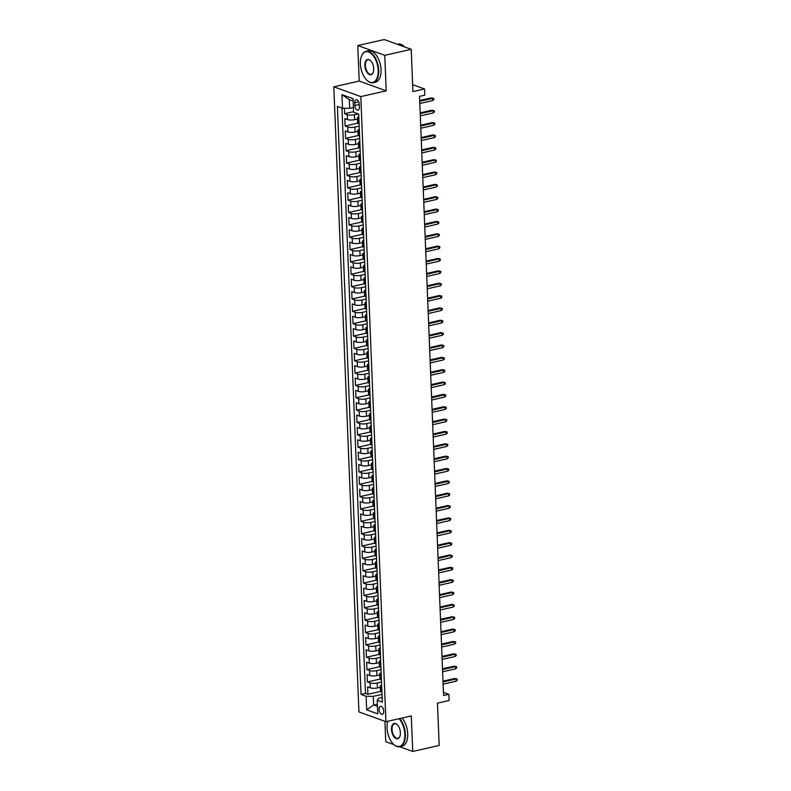 <?xml version="1.0" encoding="UTF-8"?>
<svg xmlns="http://www.w3.org/2000/svg" width="791" height="791" viewBox="0 0 791 791"><rect width="100%" height="100%" fill="white"/><g stroke="black" fill="none" stroke-linecap="round" stroke-linejoin="round"><path stroke-width="1.19" d="M383.694 711.149A4.113 2.205 -102.8 0 0 380.451 706.294A4.113 2.205 -102.8 0 0 379.027 709.458A4.113 2.205 -102.8 0 0 382.271 714.313A4.113 2.205 -102.8 0 0 383.694 711.149M384.93 721.333L385.741 741.681L394.007 744.667M333.822 86.822L358.926 711.92L385.919 721.689L360.805 96.591L333.822 86.822L359.213 81.068L386.196 90.836L384.772 55.321L357.789 45.552L359.213 81.068M357.789 45.552L384.228 39.55L411.221 49.319L412.912 91.627L424.549 88.987L412.635 84.677M399.702 746.734L412.734 751.45L439.173 745.448L437.472 703.14L449.11 700.5L448.863 694.32L443.444 692.362M384.772 55.321L411.221 49.319M344.382 108.258L344.599 113.677L353.577 111.64M357.483 119.026L354.605 119.678A5.142 1.414 177.7 0 1 347.457 119.579L344.797 118.62L345.094 126.026L357.779 123.149M357.977 131.375L355.1 132.028A5.142 1.414 -2.3 0 1 347.951 131.939L345.291 130.97L345.588 138.385L358.274 135.508M358.471 143.735L355.594 144.387A5.142 1.414 -2.3 0 1 348.445 144.288L345.786 143.319L346.082 150.735L358.768 147.858M358.966 156.084L356.098 156.737A5.142 1.414 -2.3 0 1 348.95 156.638L346.28 155.679L346.577 163.094L359.262 160.217M359.47 168.443L356.593 169.096A5.142 1.414 -2.3 0 1 349.444 168.997L346.774 168.028L347.081 175.444L359.767 172.567M359.964 180.793L357.087 181.446A5.142 1.414 -2.3 0 1 349.938 181.347L347.279 180.388L347.575 187.793L360.261 184.916M360.459 193.142L357.581 193.795A5.142 1.414 -2.3 0 1 350.433 193.706L347.773 192.737L348.07 200.153L360.755 197.275M360.953 205.502L358.076 206.154A5.142 1.414 -2.3 0 1 350.927 206.056L348.267 205.096L348.564 212.502L361.25 209.625M361.447 217.851L358.57 218.504A5.142 1.414 -2.3 0 1 351.422 218.415L348.762 217.446L349.058 224.862L361.744 221.984M361.942 230.211L359.074 230.863A5.142 1.414 -2.3 0 1 351.926 230.764L349.256 229.795L349.553 237.211L362.238 234.334M362.446 242.56L359.569 243.213A5.142 1.414 -2.3 0 1 352.42 243.114L349.76 242.155L350.057 249.57L362.743 246.683M362.94 254.92L360.063 255.572A5.142 1.414 -2.3 0 1 352.915 255.473L350.255 254.504L350.551 261.92L363.237 259.043M363.435 267.269L360.558 267.922A5.142 1.414 -2.3 0 1 353.409 267.823L350.749 266.864L351.046 274.269L363.731 271.392M363.929 279.619L361.052 280.271A5.142 1.414 -2.3 0 1 353.903 280.182L351.244 279.213L351.54 286.629L364.226 283.751M364.424 291.978L361.556 292.63A5.142 1.414 -2.3 0 1 354.408 292.532L351.738 291.572L352.035 298.978L364.72 296.101M364.928 304.327L362.051 304.98A5.142 1.414 -2.3 0 1 354.902 304.881L352.232 303.922L352.539 311.338L365.224 308.46M365.422 316.687L362.545 317.339A5.142 1.414 -2.3 0 1 355.396 317.24L352.737 316.271L353.033 323.687L365.719 320.81M365.917 329.036L363.039 329.689A5.142 1.414 -2.3 0 1 355.891 329.59L353.231 328.631L353.528 336.046L366.213 333.159M366.411 341.396L363.534 342.038A5.142 1.414 -2.3 0 1 356.385 341.949L353.725 340.98L354.022 348.396L366.708 345.519M366.905 353.745L364.028 354.398A5.142 1.414 -2.3 0 1 356.879 354.299L354.22 353.34L354.516 360.745L367.202 357.868M367.4 366.095L364.532 366.747A5.142 1.414 -2.3 0 1 357.384 366.658L354.714 365.689L355.021 373.105L367.696 370.228M367.904 378.454L365.027 379.107A5.142 1.414 -2.3 0 1 357.878 379.008L355.218 378.049L355.515 385.454L368.201 382.577M368.398 390.803L365.521 391.456A5.142 1.414 -2.3 0 1 358.372 391.357L355.713 390.398L356.009 397.814L368.695 394.936M368.893 403.163L366.015 403.815A5.142 1.414 -2.3 0 1 358.867 403.717L356.207 402.748L356.504 410.163L369.189 407.286M369.387 415.512L366.51 416.165A5.142 1.414 -2.3 0 1 359.361 416.066L356.701 415.107L356.998 422.513L369.684 419.635M369.881 427.862L367.014 428.514A5.142 1.414 -2.3 0 1 359.865 428.425L357.196 427.456L357.492 434.872L370.178 431.995M370.386 440.221L367.508 440.874A5.142 1.414 -2.3 0 1 360.36 440.775L357.69 439.816L357.997 447.222L370.682 444.344M370.88 452.571L368.003 453.223A5.142 1.414 -2.3 0 1 360.854 453.134L358.194 452.165L358.491 459.581L371.177 456.704M371.375 464.93L368.497 465.583A5.142 1.414 -2.3 0 1 361.349 465.484L358.689 464.525L358.985 471.93L371.671 469.053M371.869 477.28L368.992 477.932A5.142 1.414 -2.3 0 1 361.843 477.833L359.183 476.874L359.48 484.29L372.166 481.412M372.363 489.639L369.486 490.291A5.142 1.414 -2.3 0 1 362.337 490.193L359.678 489.224L359.974 496.639L372.66 493.762M372.858 501.988L369.99 502.641A5.142 1.414 -2.3 0 1 362.842 502.542L360.172 501.583L360.478 508.989L373.154 506.111M373.362 514.338L370.485 514.99A5.142 1.414 -2.3 0 1 363.336 514.901L360.676 513.932L360.973 521.348L373.659 518.471M373.856 526.697L370.979 527.35A5.142 1.414 -2.3 0 1 363.83 527.251L361.171 526.292L361.467 533.698L374.153 530.82M374.351 539.047L371.473 539.699A5.142 1.414 -2.3 0 1 364.325 539.61L361.665 538.641L361.962 546.057L374.647 543.18M374.845 551.406L371.968 552.059A5.142 1.414 -2.3 0 1 364.819 551.96L362.159 551.001L362.456 558.406L375.142 555.529M375.339 563.756L372.472 564.408A5.142 1.414 -2.3 0 1 365.323 564.309L362.654 563.35L362.95 570.766L375.636 567.889M375.844 576.115L372.966 576.768A5.142 1.414 -2.3 0 1 365.818 576.669L363.148 575.7L363.455 583.115L376.14 580.238M376.338 588.464L373.461 589.117A5.142 1.414 -2.3 0 1 366.312 589.018L363.652 588.059L363.949 595.465L376.635 592.588M376.832 600.814L373.955 601.467A5.142 1.414 -2.3 0 1 366.806 601.378L364.147 600.409L364.443 607.824L377.129 604.947M377.327 613.173L374.45 613.826A5.142 1.414 -2.3 0 1 367.301 613.727L364.641 612.768L364.938 620.174L377.623 617.296M377.821 625.523L374.944 626.175A5.142 1.414 -2.3 0 1 367.795 626.086L365.135 625.117L365.432 632.533L378.118 629.656M378.316 637.882L375.448 638.535A5.142 1.414 -2.3 0 1 368.299 638.436L365.63 637.477L365.936 644.883L378.612 642.005M378.82 650.232L375.943 650.884A5.142 1.414 -2.3 0 1 368.794 650.785L366.134 649.826L366.431 657.242L379.116 654.365M379.314 662.591L376.437 663.244A5.142 1.414 -2.3 0 1 369.288 663.145L366.629 662.176L366.925 669.591L379.611 666.714M379.809 674.941L376.931 675.593A5.142 1.414 -2.3 0 1 369.783 675.494L367.123 674.535L367.42 681.941L380.105 679.064M424.549 88.987L424.797 95.167L419.517 96.364L443.573 695.526L448.863 694.32M354.734 102.8L354.843 105.51A3.985 2.136 -102.8 0 0 357.987 110.216A3.985 2.136 -102.8 0 0 359.361 107.151L359.252 104.432A3.985 2.136 -102.8 0 0 356.108 99.725A3.985 2.136 -102.8 0 0 354.734 102.8L358.679 101.901M382.142 697.454L378.533 698.265L377.218 700.282L382.33 702.131L358.709 114.092L353.607 112.253L353.053 98.657L341.969 94.643L342.513 108.238L337.411 106.389L361.032 694.419L366.134 696.268L373.283 696.367L373.629 705.018L377.465 706.403M377.218 700.282L377.762 713.878L366.678 709.863L366.134 696.268M381.519 682.03L377.228 683.009A5.142 1.414 177.7 0 1 370.079 682.91L367.42 681.941M380.303 687.29L377.426 687.943L377.228 683.009M381.025 669.68L376.734 670.649A5.142 1.414 177.7 0 1 369.585 670.55L366.925 669.591M380.53 657.321L376.239 658.3A5.142 1.414 177.7 0 1 369.09 658.201L366.431 657.242M380.026 644.972L375.745 645.94A5.142 1.414 177.7 0 1 368.596 645.852L365.936 644.883M379.532 632.622L375.25 633.591A5.142 1.414 177.7 0 1 368.102 633.492L365.432 632.533M379.037 620.263L374.746 621.242A5.142 1.414 177.7 0 1 367.597 621.143L364.938 620.174M378.543 607.913L374.252 608.882A5.142 1.414 177.7 0 1 367.103 608.783L364.443 607.824M378.049 595.554L373.757 596.533A5.142 1.414 177.7 0 1 366.609 596.434L363.949 595.465M377.554 583.204L373.263 584.173A5.142 1.414 177.7 0 1 366.114 584.084L363.455 583.115M377.05 570.845L372.769 571.824A5.142 1.414 177.7 0 1 365.62 571.725L362.95 570.766M376.556 558.495L372.264 559.464A5.142 1.414 177.7 0 1 365.116 559.375L362.456 558.406M376.061 546.146L371.77 547.115A5.142 1.414 177.7 0 1 364.621 547.016L361.962 546.057M375.567 533.787L371.276 534.765A5.142 1.414 177.7 0 1 364.127 534.667L361.467 533.698M375.072 521.437L370.781 522.406A5.142 1.414 177.7 0 1 363.633 522.307L360.973 521.348M374.568 509.078L370.287 510.057A5.142 1.414 177.7 0 1 363.138 509.958L360.478 508.989M374.074 496.728L369.793 497.697A5.142 1.414 177.7 0 1 362.644 497.608L359.974 496.639M373.579 484.369L369.288 485.348A5.142 1.414 177.7 0 1 362.14 485.249L359.48 484.29M373.085 472.019L368.794 472.988A5.142 1.414 177.7 0 1 361.645 472.899L358.985 471.93M372.591 459.67L368.299 460.639A5.142 1.414 177.7 0 1 361.151 460.54L358.491 459.581M372.096 447.31L367.805 448.289A5.142 1.414 177.7 0 1 360.656 448.19L357.997 447.222M371.592 434.961L367.311 435.93A5.142 1.414 177.7 0 1 360.162 435.831L357.492 434.872M371.098 422.602L366.806 423.58A5.142 1.414 177.7 0 1 359.658 423.482L356.998 422.513M370.603 410.252L366.312 411.221A5.142 1.414 177.7 0 1 359.163 411.132L356.504 410.163M370.109 397.893L365.818 398.872A5.142 1.414 177.7 0 1 358.669 398.773L356.009 397.814M369.615 385.543L365.323 386.512A5.142 1.414 177.7 0 1 358.175 386.423L355.515 385.454M369.11 373.194L364.829 374.163A5.142 1.414 177.7 0 1 357.68 374.064L355.021 373.105M368.616 360.834L364.335 361.813A5.142 1.414 177.7 0 1 357.186 361.714L354.516 360.745M368.122 348.485L363.83 349.454A5.142 1.414 177.7 0 1 356.682 349.355L354.022 348.396M367.627 336.126L363.336 337.104A5.142 1.414 177.7 0 1 356.187 337.006L353.528 336.046M367.133 323.776L362.842 324.745A5.142 1.414 177.7 0 1 355.693 324.656L353.033 323.687M366.638 311.417L362.347 312.396A5.142 1.414 177.7 0 1 355.199 312.297L352.539 311.338M366.134 299.067L361.853 300.036A5.142 1.414 177.7 0 1 354.704 299.947L352.035 298.978M365.64 286.718L361.349 287.687A5.142 1.414 177.7 0 1 354.2 287.588L351.54 286.629M365.145 274.358L360.854 275.337A5.142 1.414 177.7 0 1 353.706 275.238L351.046 274.269M364.651 262.009L360.36 262.978A5.142 1.414 177.7 0 1 353.211 262.879L350.551 261.92M364.157 249.649L359.865 250.628A5.142 1.414 177.7 0 1 352.717 250.529L350.057 249.57M363.652 237.3L359.371 238.269A5.142 1.414 177.7 0 1 352.222 238.18L349.553 237.211M363.158 224.951L358.877 225.919A5.142 1.414 177.7 0 1 351.728 225.821L349.058 224.862M362.664 212.591L358.372 213.56A5.142 1.414 177.7 0 1 351.224 213.471L348.564 212.502M362.169 200.242L357.878 201.211A5.142 1.414 177.7 0 1 350.729 201.112L348.07 200.153M361.675 187.882L357.384 188.861A5.142 1.414 177.7 0 1 350.235 188.762L347.575 187.793M361.171 175.533L356.889 176.502A5.142 1.414 177.7 0 1 349.741 176.403L347.081 175.444M360.676 163.173L356.395 164.152A5.142 1.414 177.7 0 1 349.246 164.053L346.577 163.094M360.182 150.824L355.891 151.793A5.142 1.414 177.7 0 1 348.742 151.704L346.082 150.735M359.687 138.474L355.396 139.443A5.142 1.414 177.7 0 1 348.248 139.345L345.588 138.385M359.193 126.115L354.902 127.084A5.142 1.414 177.7 0 1 347.753 126.995L345.094 126.026M358.135 113.894L354.408 114.735A5.142 1.414 177.7 0 1 347.259 114.636L344.599 113.677M341.959 108.031L365.472 693.41L367.914 694.3L380.6 691.423M377.426 687.943A5.142 1.414 -2.3 0 1 370.277 687.854L367.617 686.885L367.914 694.3M359.094 123.791L358.541 123.594A5.142 1.414 177.7 0 1 357.631 122.842L357.433 117.899A5.142 1.414 177.7 0 1 358.817 116.87M358.896 118.858L358.343 118.65A5.142 1.414 177.7 0 1 357.433 117.899M359.391 131.207L358.837 131.009A5.142 1.414 177.7 0 1 357.928 130.248A5.142 1.414 177.7 0 1 359.312 129.22M357.928 130.248L358.135 135.192A5.142 1.414 -2.3 0 0 359.035 135.943L359.598 136.151M359.895 143.557L359.332 143.359A5.142 1.414 177.7 0 1 358.432 142.607A5.142 1.414 177.7 0 1 359.816 141.569M358.432 142.607L358.63 147.551A5.142 1.414 -2.3 0 0 359.539 148.303L360.093 148.5M360.389 155.916L359.836 155.718A5.142 1.414 177.7 0 1 358.926 154.957A5.142 1.414 177.7 0 1 360.31 153.929M358.926 154.957L359.124 159.901A5.142 1.414 -2.3 0 0 360.034 160.652L360.587 160.86M360.884 168.265L360.33 168.068A5.142 1.414 177.7 0 1 359.421 167.316A5.142 1.414 177.7 0 1 360.805 166.278M359.421 167.316L359.618 172.26A5.142 1.414 -2.3 0 0 360.528 173.011L361.082 173.209M361.378 180.625L360.825 180.417A5.142 1.414 177.7 0 1 359.915 179.666A5.142 1.414 177.7 0 1 361.299 178.637M359.915 179.666L360.113 184.61A5.142 1.414 -2.3 0 0 361.022 185.361L361.576 185.559M361.873 192.974L361.319 192.777A5.142 1.414 177.7 0 1 360.409 192.025A5.142 1.414 177.7 0 1 361.794 190.987M360.409 192.025L360.607 196.959A5.142 1.414 -2.3 0 0 361.517 197.72L362.07 197.918M362.377 205.334L361.813 205.126A5.142 1.414 177.7 0 1 360.914 204.375A5.142 1.414 177.7 0 1 362.288 203.346M360.914 204.375L361.111 209.318A5.142 1.414 -2.3 0 0 362.011 210.07L362.575 210.268M362.871 217.683L362.318 217.485A5.142 1.414 177.7 0 1 361.408 216.724A5.142 1.414 177.7 0 1 362.792 215.696M361.408 216.724L361.606 221.668A5.142 1.414 -2.3 0 0 362.515 222.419L363.069 222.627M363.366 230.033L362.812 229.835A5.142 1.414 177.7 0 1 361.902 229.083A5.142 1.414 177.7 0 1 363.287 228.045M361.902 229.083L362.1 234.027A5.142 1.414 -2.3 0 0 363.01 234.779L363.563 234.976M363.86 242.392L363.306 242.194A5.142 1.414 177.7 0 1 362.397 241.433A5.142 1.414 177.7 0 1 363.781 240.405M362.397 241.433L362.594 246.377A5.142 1.414 -2.3 0 0 363.504 247.128L364.058 247.336M364.354 254.742L363.801 254.544A5.142 1.414 177.7 0 1 362.891 253.792A5.142 1.414 177.7 0 1 364.275 252.754M362.891 253.792L363.089 258.726A5.142 1.414 -2.3 0 0 363.998 259.488L364.552 259.685M364.849 267.101L364.295 266.893A5.142 1.414 177.7 0 1 363.385 266.142A5.142 1.414 177.7 0 1 364.77 265.114M363.385 266.142L363.593 271.086A5.142 1.414 -2.3 0 0 364.493 271.837L365.056 272.035M365.353 279.45L364.789 279.253A5.142 1.414 177.7 0 1 363.89 278.501A5.142 1.414 177.7 0 1 365.274 277.463M363.89 278.501L364.087 283.435A5.142 1.414 -2.3 0 0 364.997 284.196L365.551 284.394M365.847 291.81L365.294 291.602A5.142 1.414 177.7 0 1 364.384 290.851A5.142 1.414 177.7 0 1 365.768 289.822M364.384 290.851L364.582 295.794A5.142 1.414 -2.3 0 0 365.491 296.546L366.045 296.744M366.342 304.159L365.788 303.962A5.142 1.414 177.7 0 1 364.878 303.2A5.142 1.414 177.7 0 1 366.263 302.172M364.878 303.2L365.076 308.144A5.142 1.414 -2.3 0 0 365.986 308.895L366.54 309.103M366.836 316.509L366.282 316.311A5.142 1.414 177.7 0 1 365.373 315.56A5.142 1.414 177.7 0 1 366.757 314.521M365.373 315.56L365.571 320.503A5.142 1.414 -2.3 0 0 366.48 321.255L367.034 321.453M367.331 328.868L366.777 328.66A5.142 1.414 177.7 0 1 365.867 327.909A5.142 1.414 177.7 0 1 367.251 326.881M365.867 327.909L366.065 332.853A5.142 1.414 -2.3 0 0 366.975 333.604L367.528 333.812M367.835 341.218L367.271 341.02A5.142 1.414 177.7 0 1 366.371 340.268A5.142 1.414 177.7 0 1 367.746 339.23M366.371 340.268L366.569 345.202A5.142 1.414 -2.3 0 0 367.469 345.964L368.033 346.161M368.329 353.577L367.775 353.369A5.142 1.414 177.7 0 1 366.866 352.618A5.142 1.414 177.7 0 1 368.25 351.59M366.866 352.618L367.064 357.562A5.142 1.414 -2.3 0 0 367.973 358.313L368.527 358.511M368.824 365.926L368.27 365.729A5.142 1.414 177.7 0 1 367.36 364.977A5.142 1.414 177.7 0 1 368.744 363.939M367.36 364.977L367.558 369.911A5.142 1.414 -2.3 0 0 368.468 370.672L369.021 370.87M369.318 378.286L368.764 378.078A5.142 1.414 177.7 0 1 367.855 377.327A5.142 1.414 177.7 0 1 369.239 376.298M367.855 377.327L368.052 382.271A5.142 1.414 -2.3 0 0 368.962 383.022L369.516 383.22M369.812 390.635L369.259 390.438A5.142 1.414 177.7 0 1 368.349 389.676A5.142 1.414 177.7 0 1 369.733 388.648M368.349 389.676L368.547 394.62A5.142 1.414 -2.3 0 0 369.456 395.371L370.01 395.579M370.307 402.985L369.753 402.787A5.142 1.414 177.7 0 1 368.843 402.036A5.142 1.414 177.7 0 1 370.228 400.997M368.843 402.036L369.051 406.979A5.142 1.414 -2.3 0 0 369.951 407.731L370.514 407.929M370.811 415.344L370.247 415.137A5.142 1.414 177.7 0 1 369.348 414.385A5.142 1.414 177.7 0 1 370.732 413.357M369.348 414.385L369.545 419.329A5.142 1.414 -2.3 0 0 370.455 420.08L371.009 420.288M371.305 427.694L370.752 427.496A5.142 1.414 177.7 0 1 369.842 426.745A5.142 1.414 177.7 0 1 371.226 425.706M369.842 426.745L370.04 431.678A5.142 1.414 -2.3 0 0 370.949 432.44L371.503 432.637M371.8 440.053L371.246 439.845A5.142 1.414 177.7 0 1 370.336 439.094A5.142 1.414 177.7 0 1 371.721 438.066M370.336 439.094L370.534 444.038A5.142 1.414 -2.3 0 0 371.444 444.789L371.997 444.987M372.294 452.403L371.74 452.205A5.142 1.414 177.7 0 1 370.831 451.453A5.142 1.414 177.7 0 1 372.215 450.415M370.831 451.453L371.028 456.387A5.142 1.414 -2.3 0 0 371.938 457.149L372.492 457.346M372.788 464.762L372.235 464.554A5.142 1.414 177.7 0 1 371.325 463.803A5.142 1.414 177.7 0 1 372.709 462.775M371.325 463.803L371.523 468.747A5.142 1.414 -2.3 0 0 372.432 469.498L372.986 469.696M373.293 477.111L372.729 476.914A5.142 1.414 177.7 0 1 371.829 476.152A5.142 1.414 177.7 0 1 373.204 475.124M371.829 476.152L372.027 481.096A5.142 1.414 -2.3 0 0 372.927 481.848L373.49 482.055M373.787 489.461L373.233 489.263A5.142 1.414 177.7 0 1 372.324 488.512A5.142 1.414 177.7 0 1 373.708 487.474M372.324 488.512L372.521 493.455A5.142 1.414 -2.3 0 0 373.431 494.207L373.985 494.405M374.281 501.82L373.728 501.613A5.142 1.414 177.7 0 1 372.818 500.861A5.142 1.414 177.7 0 1 374.202 499.833M372.818 500.861L373.016 505.805A5.142 1.414 -2.3 0 0 373.925 506.556L374.479 506.764M374.776 514.17L374.222 513.972A5.142 1.414 177.7 0 1 373.312 513.221A5.142 1.414 177.7 0 1 374.697 512.182M373.312 513.221L373.51 518.154A5.142 1.414 -2.3 0 0 374.42 518.916L374.974 519.114M375.27 526.529L374.716 526.322A5.142 1.414 177.7 0 1 373.807 525.57A5.142 1.414 177.7 0 1 375.191 524.542M373.807 525.57L374.005 530.514A5.142 1.414 -2.3 0 0 374.914 531.265L375.468 531.463M375.765 538.879L375.211 538.681A5.142 1.414 177.7 0 1 374.301 537.929A5.142 1.414 177.7 0 1 375.685 536.891M374.301 537.929L374.509 542.863A5.142 1.414 -2.3 0 0 375.409 543.615L375.972 543.822M376.269 551.228L375.705 551.03A5.142 1.414 177.7 0 1 374.805 550.279A5.142 1.414 177.7 0 1 376.19 549.251M374.805 550.279L375.003 555.223A5.142 1.414 -2.3 0 0 375.913 555.974L376.467 556.172M376.763 563.587L376.209 563.39A5.142 1.414 177.7 0 1 375.3 562.628A5.142 1.414 177.7 0 1 376.684 561.6M375.3 562.628L375.498 567.572A5.142 1.414 -2.3 0 0 376.407 568.324L376.961 568.531M377.258 575.937L376.704 575.739A5.142 1.414 177.7 0 1 375.794 574.988A5.142 1.414 177.7 0 1 377.178 573.95M375.794 574.988L375.992 579.932A5.142 1.414 -2.3 0 0 376.902 580.683L377.455 580.881M377.752 588.296L377.198 588.089A5.142 1.414 177.7 0 1 376.289 587.337A5.142 1.414 177.7 0 1 377.673 586.309M376.289 587.337L376.486 592.281A5.142 1.414 -2.3 0 0 377.396 593.032L377.95 593.24M378.246 600.646L377.693 600.448A5.142 1.414 177.7 0 1 376.783 599.697A5.142 1.414 177.7 0 1 378.167 598.658M376.783 599.697L376.981 604.631A5.142 1.414 -2.3 0 0 377.89 605.392L378.444 605.59M378.751 613.005L378.187 612.798A5.142 1.414 177.7 0 1 377.287 612.046A5.142 1.414 177.7 0 1 378.662 611.018M377.287 612.046L377.485 616.99A5.142 1.414 -2.3 0 0 378.385 617.741L378.948 617.939M379.245 625.355L378.691 625.157A5.142 1.414 177.7 0 1 377.782 624.396A5.142 1.414 177.7 0 1 379.166 623.367M377.782 624.396L377.979 629.339A5.142 1.414 -2.3 0 0 378.889 630.091L379.443 630.298M379.739 637.704L379.186 637.506A5.142 1.414 177.7 0 1 378.276 636.755A5.142 1.414 177.7 0 1 379.66 635.717M378.276 636.755L378.474 641.699A5.142 1.414 -2.3 0 0 379.383 642.45L379.937 642.648M380.234 650.064L379.68 649.866A5.142 1.414 177.7 0 1 378.77 649.104A5.142 1.414 177.7 0 1 380.155 648.076M378.77 649.104L378.968 654.048A5.142 1.414 -2.3 0 0 379.878 654.8L380.431 655.007M380.728 662.413L380.174 662.215A5.142 1.414 177.7 0 1 379.265 661.464A5.142 1.414 177.7 0 1 380.649 660.426M379.265 661.464L379.462 666.408A5.142 1.414 -2.3 0 0 380.372 667.159L380.926 667.357M381.222 674.772L380.669 674.565A5.142 1.414 177.7 0 1 379.759 673.813A5.142 1.414 177.7 0 1 381.143 672.785M379.759 673.813L379.967 678.757A5.142 1.414 -2.3 0 0 380.866 679.509L381.43 679.716M381.727 687.122L381.163 686.924A5.142 1.414 177.7 0 1 380.263 686.173A5.142 1.414 177.7 0 1 381.648 685.135M380.263 686.173L380.461 691.107A5.142 1.414 -2.3 0 0 381.371 691.868L381.924 692.066M353.152 101.07L349.315 99.686L349.662 108.327L342.513 108.238M353.409 107.477L349.662 108.327M386.196 90.836L360.805 96.591M412.734 751.45L411.3 715.934L385.919 721.689M377.376 704.168L373.629 705.018L366.678 709.863M382.013 694.389L373.283 696.367M365.472 693.41L361.032 694.419M349.315 99.686L341.969 94.643M419.705 101.288L432.707 98.341L431.392 97.866L433.804 98.42L432.707 98.341L432.796 100.566L419.803 103.512M431.392 97.866L419.675 100.516M433.804 98.42L433.854 99.646L432.796 100.566M378.177 70.32A15.691 8.424 -102.8 0 0 371.108 53.462A15.691 8.424 -102.8 0 0 361.368 56.477A15.691 8.424 -102.8 0 0 360.38 63.873A15.691 8.424 -102.8 0 0 366.727 80.079A15.691 8.424 -102.8 0 0 378.177 70.32M361.438 56.319A16.077 8.632 77.2 0 1 361.497 56.151A16.077 8.632 77.2 0 1 366.035 51.346A16.077 8.632 77.2 0 1 378.711 70.32A16.077 8.632 77.2 0 1 373.154 82.699A16.077 8.632 77.2 0 1 366.984 80.326A16.077 8.632 77.2 0 1 366.856 80.198M373.728 68.708A7.841 4.212 77.2 0 1 373.233 72.396A7.841 4.212 77.2 0 1 368.369 73.909A7.841 4.212 77.2 0 1 364.829 65.485A7.841 4.212 77.2 0 1 370.554 60.6A7.841 4.212 77.2 0 1 373.728 68.708M370.682 60.729A7.455 4.004 -102.8 0 0 367.944 59.75A7.455 4.004 -102.8 0 0 365.363 65.495A7.455 4.004 -102.8 0 0 371.246 74.295A7.455 4.004 -102.8 0 0 373.293 72.228M397.26 44.266L397.992 44.098A16.077 8.632 77.2 0 1 404.606 46.926M366.035 51.346L368.369 50.822A16.077 8.632 77.2 0 1 381.044 69.796A16.077 8.632 77.2 0 1 375.478 82.165L373.154 82.699M387.778 721.273A15.691 8.424 -102.8 0 0 387.046 727.888A15.691 8.424 -102.8 0 0 393.394 744.094A15.691 8.424 -102.8 0 0 404.844 734.325A15.691 8.424 -102.8 0 0 399.069 718.712M399.682 718.574A16.077 8.632 77.2 0 1 405.378 734.335A16.077 8.632 77.2 0 1 399.821 746.704A16.077 8.632 77.2 0 1 393.651 744.341A16.077 8.632 77.2 0 1 393.522 744.212M400.394 732.713A7.841 4.212 77.2 0 1 399.9 736.411A7.841 4.212 77.2 0 1 395.035 737.924A7.841 4.212 77.2 0 1 391.496 729.49A7.841 4.212 77.2 0 1 397.22 724.615A7.841 4.212 77.2 0 1 400.394 732.713M397.349 724.744A7.455 4.004 -102.8 0 0 394.62 723.765A7.455 4.004 -102.8 0 0 392.039 729.5A7.455 4.004 -102.8 0 0 397.913 738.31A7.455 4.004 -102.8 0 0 399.959 736.243M402.006 718.04A16.077 8.632 77.2 0 1 407.711 733.811A16.077 8.632 77.2 0 1 402.144 746.18L399.821 746.704M420.209 113.637L433.201 110.691L431.886 110.216L434.299 110.77L433.201 110.691L433.29 112.915L420.298 115.862M431.886 110.216L420.179 112.876M434.299 110.77L434.348 112.006L433.29 112.915M420.703 125.996L433.695 123.05L432.38 122.575L434.803 123.119L433.695 123.05L433.784 125.275L420.792 128.221M432.38 122.575L420.674 125.225M434.803 123.119L434.852 124.355L433.784 125.275M421.198 138.346L434.19 135.399L432.875 134.925L435.297 135.479L434.19 135.399L434.279 137.624L421.287 140.571M432.875 134.925L421.168 137.585M435.297 135.479L435.347 136.714L434.279 137.624M421.692 150.705L434.684 147.749L433.379 147.274L435.792 147.828L434.684 147.749L434.773 149.974L421.781 152.93M433.379 147.274L421.662 149.934M435.792 147.828L435.841 149.064L434.773 149.974M422.186 163.055L435.188 160.108L433.873 159.634L436.286 160.187L435.188 160.108L435.277 162.333L422.275 165.279M433.873 159.634L422.157 162.293M436.286 160.187L436.335 161.423L435.277 162.333M422.691 175.404L435.683 172.458L434.368 171.983L436.78 172.537L435.683 172.458L435.772 174.682L422.78 177.629M434.368 171.983L422.651 174.643M436.78 172.537L436.83 173.773L435.772 174.682M423.185 187.764L436.177 184.817L434.862 184.343L437.285 184.896L436.177 184.817L436.266 187.042L423.274 189.988M434.862 184.343L423.155 186.992M437.285 184.896L437.334 186.122L436.266 187.042M423.679 200.113L436.672 197.167L435.357 196.692L437.779 197.246L436.672 197.167L436.761 199.391L423.768 202.338M435.357 196.692L423.65 199.352M437.779 197.246L437.828 198.482L436.761 199.391M424.174 212.472L437.166 209.526L435.861 209.051L438.273 209.595L437.166 209.526L437.255 211.751L424.263 214.697M435.861 209.051L424.144 211.701M438.273 209.595L438.323 210.831L437.255 211.751M424.668 224.822L437.66 221.876L436.355 221.401L438.768 221.955L437.66 221.876L437.759 224.1L424.757 227.047M436.355 221.401L424.638 224.061M438.768 221.955L438.817 223.191L437.759 224.1M425.163 237.181L438.165 234.225L436.85 233.75L439.262 234.304L438.165 234.225L438.254 236.45L425.261 239.406M436.85 233.75L425.133 236.41M439.262 234.304L439.312 235.54L438.254 236.45M425.667 249.531L438.659 246.584L437.344 246.11L439.756 246.663L438.659 246.584L438.748 248.809L425.756 251.756M437.344 246.11L425.637 248.769M439.756 246.663L439.806 247.899L438.748 248.809M426.161 261.88L439.153 258.934L437.838 258.459L440.261 259.013L439.153 258.934L439.242 261.159L426.25 264.105M437.838 258.459L426.131 261.119M440.261 259.013L440.31 260.249L439.242 261.159M426.656 274.24L439.648 271.293L438.333 270.819L440.755 271.362L439.648 271.293L439.737 273.518L426.745 276.464M438.333 270.819L426.626 273.468M440.755 271.362L440.805 272.598L439.737 273.518M427.15 286.589L440.142 283.643L438.837 283.168L441.249 283.722L440.142 283.643L440.231 285.867L427.239 288.814M438.837 283.168L427.12 285.828M441.249 283.722L441.299 284.958L440.231 285.867M427.644 298.949L440.646 296.002L439.331 295.527L441.744 296.071L440.646 296.002L440.735 298.227L427.733 301.173M439.331 295.527L427.615 298.177M441.744 296.071L441.793 297.307L440.735 298.227M428.149 311.298L441.141 308.352L439.826 307.877L442.238 308.431L441.141 308.352L441.23 310.576L428.238 313.523M439.826 307.877L428.109 310.537M442.238 308.431L442.288 309.667L441.23 310.576M428.643 323.657L441.635 320.701L440.32 320.226L442.742 320.78L441.635 320.701L441.724 322.926L428.732 325.872M440.32 320.226L428.613 322.886M442.742 320.78L442.792 322.016L441.724 322.926M429.137 336.007L442.129 333.06L440.814 332.586L443.237 333.14L442.129 333.06L442.218 335.285L429.226 338.232M440.814 332.586L429.108 335.246M443.237 333.14L443.286 334.375L442.218 335.285M429.632 348.356L442.624 345.41L441.319 344.935L443.731 345.489L442.624 345.41L442.713 347.635L429.721 350.581M441.319 344.935L429.602 347.595M443.731 345.489L443.781 346.725L442.713 347.635M430.126 360.716L443.118 357.769L441.813 357.295L444.226 357.839L443.118 357.769L443.217 359.994L430.215 362.94M441.813 357.295L430.096 359.945M444.226 357.839L444.275 359.074L443.217 359.994M430.62 373.065L443.622 370.119L442.307 369.644L444.72 370.198L443.622 370.119L443.711 372.343L430.719 375.29M442.307 369.644L430.591 372.304M444.72 370.198L444.769 371.434L443.711 372.343M431.125 385.425L444.117 382.478L442.802 382.004L445.214 382.547L444.117 382.478L444.206 384.693L431.214 387.649M442.802 382.004L431.095 384.653M445.214 382.547L445.264 383.783L444.206 384.693M431.619 397.774L444.611 394.828L443.296 394.353L445.719 394.907L444.611 394.828L444.7 397.052L431.708 399.999M443.296 394.353L431.589 397.013M445.719 394.907L445.768 396.143L444.7 397.052M432.113 410.134L445.106 407.177L443.791 406.703L446.213 407.256L445.106 407.177L445.195 409.402L432.202 412.348M443.791 406.703L432.084 409.362M446.213 407.256L446.262 408.492L445.195 409.402M432.608 422.483L445.6 419.537L444.295 419.062L446.707 419.616L445.6 419.537L445.689 421.761L432.697 424.708M444.295 419.062L432.578 421.722M446.707 419.616L446.757 420.852L445.689 421.761M433.102 434.832L446.104 431.886L444.789 431.411L447.202 431.965L446.104 431.886L446.193 434.111L433.191 437.057M444.789 431.411L433.072 434.071M447.202 431.965L447.251 433.201L446.193 434.111M433.606 447.192L446.599 444.245L445.284 443.771L447.696 444.315L446.599 444.245L446.688 446.47L433.695 449.417M445.284 443.771L433.567 446.421M447.696 444.315L447.746 445.551L446.688 446.47M434.101 459.541L447.093 456.595L445.778 456.12L448.2 456.674L447.093 456.595L447.182 458.82L434.19 461.766M445.778 456.12L434.071 458.78M448.2 456.674L448.25 457.91L447.182 458.82M434.595 471.901L447.587 468.954L446.272 468.47L448.695 469.023L447.587 468.954L447.676 471.169L434.684 474.125M446.272 468.47L434.566 471.129M448.695 469.023L448.744 470.259L447.676 471.169M435.09 484.25L448.082 481.304L446.777 480.829L449.189 481.383L448.082 481.304L448.171 483.528L435.179 486.475M446.777 480.829L435.06 483.489M449.189 481.383L449.239 482.619L448.171 483.528M435.584 496.61L448.576 493.653L447.271 493.179L449.684 493.732L448.576 493.653L448.675 495.878L435.673 498.824M447.271 493.179L435.554 495.838M449.684 493.732L449.733 494.968L448.675 495.878M436.078 508.959L449.08 506.013L447.765 505.538L450.178 506.092L449.08 506.013L449.169 508.237L436.177 511.184M447.765 505.538L436.049 508.188M450.178 506.092L450.227 507.328L449.169 508.237M436.583 521.309L449.575 518.362L448.26 517.887L450.672 518.441L449.575 518.362L449.664 520.587L436.672 523.533M448.26 517.887L436.553 520.547M450.672 518.441L450.722 519.677L449.664 520.587M437.077 533.668L450.069 530.721L448.754 530.247L451.177 530.791L450.069 530.721L450.158 532.946L437.166 535.893M448.754 530.247L437.047 532.897M451.177 530.791L451.226 532.027L450.158 532.946M437.571 546.017L450.563 543.071L449.248 542.596L451.671 543.15L450.563 543.071L450.652 545.296L437.66 548.242M449.248 542.596L437.542 545.256M451.671 543.15L451.72 544.386L450.652 545.296M438.066 558.377L451.058 555.43L449.753 554.946L452.165 555.5L451.058 555.43L451.147 557.645L438.155 560.601M449.753 554.946L438.036 557.606M452.165 555.5L452.215 556.735L451.147 557.645M438.56 570.726L451.562 567.78L450.247 567.305L452.66 567.859L451.562 567.78L451.651 570.004L438.649 572.951M450.247 567.305L438.53 569.965M452.66 567.859L452.709 569.095L451.651 570.004M439.064 583.086L452.056 580.129L450.741 579.655L453.154 580.208L452.056 580.129L452.145 582.354L439.153 585.3M450.741 579.655L439.025 582.314M453.154 580.208L453.203 581.444L452.145 582.354M439.559 595.435L452.551 592.489L451.236 592.014L453.658 592.568L452.551 592.489L452.64 594.713L439.648 597.66M451.236 592.014L439.529 594.664M453.658 592.568L453.708 593.804L452.64 594.713M440.053 607.785L453.045 604.838L451.73 604.364L454.153 604.917L453.045 604.838L453.134 607.063L440.142 610.009M451.73 604.364L440.023 607.023M454.153 604.917L454.202 606.153L453.134 607.063M440.547 620.144L453.54 617.198L452.234 616.723L454.647 617.267L453.54 617.198L453.629 619.422L440.636 622.369M452.234 616.723L440.518 619.373M454.647 617.267L454.696 618.503L453.629 619.422M441.042 632.493L454.044 629.547L452.729 629.072L455.141 629.626L454.044 629.547L454.133 631.772L441.131 634.718M452.729 629.072L441.012 631.732M455.141 629.626L455.191 630.862L454.133 631.772M441.536 644.853L454.538 641.906L453.223 641.422L455.636 641.976L454.538 641.906L454.627 644.121L441.635 647.078M453.223 641.422L441.507 644.082M455.636 641.976L455.685 643.212L454.627 644.121M442.04 657.202L455.033 654.256L453.718 653.781L456.13 654.335L455.033 654.256L455.122 656.481L442.129 659.427M453.718 653.781L442.011 656.441M456.13 654.335L456.18 655.571L455.122 656.481M442.535 669.562L455.527 666.605L454.212 666.131L456.634 666.684L455.527 666.605L455.616 668.83L442.624 671.777M454.212 666.131L442.505 668.79M456.634 666.684L456.684 667.92L455.616 668.83M443.029 681.911L456.021 678.965L454.706 678.49L457.129 679.044L456.021 678.965L456.11 681.189L443.118 684.136M454.706 678.49L443 681.14M457.129 679.044L457.178 680.27L456.11 681.189M376.931 675.593L376.734 670.649M376.437 663.244L376.239 658.3M375.943 650.884L375.745 645.94M375.448 638.535L375.25 633.591M374.944 626.175L374.746 621.242M374.45 613.826L374.252 608.882M373.955 601.467L373.757 596.533M373.461 589.117L373.263 584.173M372.966 576.768L372.769 571.824M372.472 564.408L372.264 559.464M371.968 552.059L371.77 547.115M371.473 539.699L371.276 534.765M370.979 527.35L370.781 522.406M370.485 514.99L370.287 510.057M369.99 502.641L369.793 497.697M369.486 490.291L369.288 485.348M368.992 477.932L368.794 472.988M368.497 465.583L368.299 460.639M368.003 453.223L367.805 448.289M367.508 440.874L367.311 435.93M367.014 428.514L366.806 423.58M366.51 416.165L366.312 411.221M366.015 403.815L365.818 398.872M365.521 391.456L365.323 386.512M365.027 379.107L364.829 374.163M364.532 366.747L364.335 361.813M364.028 354.398L363.83 349.454M363.534 342.038L363.336 337.104M363.039 329.689L362.842 324.745M362.545 317.339L362.347 312.396M362.051 304.98L361.853 300.036M361.556 292.63L361.349 287.687M361.052 280.271L360.854 275.337M360.558 267.922L360.36 262.978M360.063 255.572L359.865 250.628M359.569 243.213L359.371 238.269M359.074 230.863L358.877 225.919M358.57 218.504L358.372 213.56M358.076 206.154L357.878 201.211M357.581 193.795L357.384 188.861M357.087 181.446L356.889 176.502M356.593 169.096L356.395 164.152M356.098 156.737L355.891 151.793M355.594 144.387L355.396 139.443M355.1 132.028L354.902 127.084M354.605 119.678L354.408 114.735M347.457 119.579L347.259 114.636M370.277 687.854L370.079 682.91M369.783 675.494L369.585 670.55M369.288 663.145L369.09 658.201M368.794 650.785L368.596 645.852M368.299 638.436L368.102 633.492M367.795 626.086L367.597 621.143M367.301 613.727L367.103 608.783M366.806 601.378L366.609 596.434M366.312 589.018L366.114 584.084M365.818 576.669L365.62 571.725M365.323 564.309L365.116 559.375M364.819 551.96L364.621 547.016M364.325 539.61L364.127 534.667M363.83 527.251L363.633 522.307M363.336 514.901L363.138 509.958M362.842 502.542L362.644 497.608M362.337 490.193L362.14 485.249M361.843 477.833L361.645 472.899M361.349 465.484L361.151 460.54M360.854 453.134L360.656 448.19M360.36 440.775L360.162 435.831M359.865 428.425L359.658 423.482M359.361 416.066L359.163 411.132M358.867 403.717L358.669 398.773M358.372 391.357L358.175 386.423M357.878 379.008L357.68 374.064M357.384 366.658L357.186 361.714M356.879 354.299L356.682 349.355M356.385 341.949L356.187 337.006M355.891 329.59L355.693 324.656M355.396 317.24L355.199 312.297M354.902 304.881L354.704 299.947M354.408 292.532L354.2 287.588M353.903 280.182L353.706 275.238M353.409 267.823L353.211 262.879M352.915 255.473L352.717 250.529M352.42 243.114L352.222 238.18M351.926 230.764L351.728 225.821M351.422 218.415L351.224 213.471M350.927 206.056L350.729 201.112M350.433 193.706L350.235 188.762M349.938 181.347L349.741 176.403M349.444 168.997L349.246 164.053M348.95 156.638L348.742 151.704M348.445 144.288L348.248 139.345M347.951 131.939L347.753 126.995M358.541 123.594L358.343 118.65M359.035 135.943L358.837 131.009M359.539 148.303L359.332 143.359M360.034 160.652L359.836 155.718M360.528 173.011L360.33 168.068M361.022 185.361L360.825 180.417M361.517 197.72L361.319 192.777M362.011 210.07L361.813 205.126M362.515 222.419L362.318 217.485M363.01 234.779L362.812 229.835M363.504 247.128L363.306 242.194M363.998 259.488L363.801 254.544M364.493 271.837L364.295 266.893M364.997 284.196L364.789 279.253M365.491 296.546L365.294 291.602M365.986 308.895L365.788 303.962M366.48 321.255L366.282 316.311M366.975 333.604L366.777 328.66M367.469 345.964L367.271 341.02M367.973 358.313L367.775 353.369M368.468 370.672L368.27 365.729M368.962 383.022L368.764 378.078M369.456 395.371L369.259 390.438M369.951 407.731L369.753 402.787M370.455 420.08L370.247 415.137M370.949 432.44L370.752 427.496M371.444 444.789L371.246 439.845M371.938 457.149L371.74 452.205M372.432 469.498L372.235 464.554M372.927 481.848L372.729 476.914M373.431 494.207L373.233 489.263M373.925 506.556L373.728 501.613M374.42 518.916L374.222 513.972M374.914 531.265L374.716 526.322M375.409 543.615L375.211 538.681M375.913 555.974L375.705 551.03M376.407 568.324L376.209 563.39M376.902 580.683L376.704 575.739M377.396 593.032L377.198 588.089M377.89 605.392L377.693 600.448M378.385 617.741L378.187 612.798M378.889 630.091L378.691 625.157M379.383 642.45L379.186 637.506M379.878 654.8L379.68 649.866M380.372 667.159L380.174 662.215M380.866 679.509L380.669 674.565M381.371 691.868L381.163 686.924M359.262 104.511L354.843 105.51"/></g></svg>
